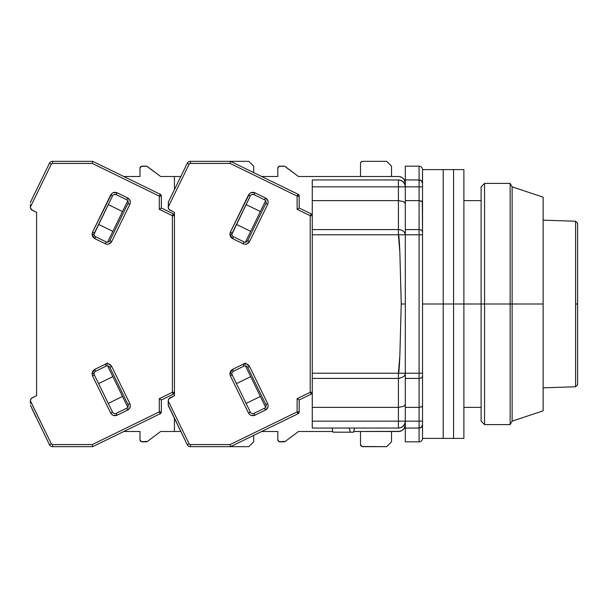 <?xml version="1.0" encoding="UTF-8"?>
<svg xmlns="http://www.w3.org/2000/svg" width="608" height="608" viewBox="0 0 608 608"><rect width="100%" height="100%" fill="white"/><g stroke="black" fill="none" stroke-linecap="round" stroke-linejoin="round"><path stroke-width="0.91" d="M575.601 386.764L577.6 384.697L577.6 304L575.601 304L575.601 386.764L543.142 387.851L575.601 386.764L575.601 221.236L543.142 220.149L575.601 221.236L575.601 304L577.6 304L577.6 223.303L575.601 221.236M577.6 304L577.6 223.303L577.6 304M422.438 425.41L422.537 430.578L422.537 421.162L419.094 421.162L419.094 428.047L421.542 427.029L422.537 424.604L422.537 232.18A3.443 2.607 180 0 0 419.094 229.573L419.094 234.787L422.537 234.787L422.537 183.396A3.443 3.443 0 0 0 419.094 179.953L419.094 186.838L422.537 186.838L422.537 169.609L422.537 185.478M422.537 436.422L422.537 438.391A3.443 3.443 0 0 1 419.094 441.834A3.443 3.443 0 0 0 422.537 438.391L422.537 424.604L421.526 427.036L422.537 424.604A3.443 3.443 0 0 1 419.094 428.047A3.443 3.443 0 0 0 422.537 424.604M481.118 304L463.889 304L484.561 304L484.561 183.396L484.561 304L510.142 304L510.142 183.396L510.142 304L512.126 304L512.126 186.838L512.126 304L543.142 304L543.142 197.182L543.142 410.818L543.142 304L512.126 304L512.126 421.162L512.126 304L510.142 304L510.142 424.604L510.142 304L484.561 304L484.561 424.604L484.561 304L481.118 304L481.118 421.162L481.118 186.838L481.118 304M419.094 373.213L419.094 378.427A3.443 2.607 0 0 0 422.537 375.82L422.537 373.213L419.094 373.213L422.537 373.213L422.537 234.787L419.094 234.787L419.094 373.213L405.308 373.213L405.308 378.427L419.094 378.427L419.094 373.213L405.308 373.213L405.308 234.787L419.094 234.787L419.094 229.573L405.308 229.573L405.308 234.787L419.094 234.787L419.094 373.213M422.537 232.18L422.294 201.62L419.094 200.625L419.094 229.573A3.443 2.607 0 0 1 422.537 232.18M422.537 202.198L422.537 186.838L419.094 186.838L419.094 200.625L421.526 201.088L422.537 202.198L422.294 201.62M401.257 373.266L405.308 373.213L405.308 234.787L404.784 232.796L403.286 231.101L401.052 229.976L398.415 229.573L398.415 234.787L405.308 234.787L405.308 186.838A6.893 6.893 0 0 0 398.415 179.953L398.415 186.838L419.094 186.838L419.094 200.625L405.308 200.625L419.094 200.625L419.094 229.573L405.308 229.573L405.308 179.953L405.308 186.838L419.094 186.838L419.094 179.953L405.308 179.953L405.308 166.166L405.308 179.953L419.094 179.953A3.443 3.443 0 0 1 422.537 183.396L421.542 180.971L419.094 179.953L421.542 180.971L419.094 179.953L419.094 166.166L419.094 179.953M422.438 182.59L422.537 171.631M422.537 175.142L422.537 178.182M422.499 182.879L422.537 183.35M421.549 427.014L419.094 428.047L419.094 441.834L419.094 421.162L405.308 421.162L405.308 428.047L419.094 428.047L405.308 428.047L405.308 441.834L405.308 407.375L419.094 407.375L419.094 421.162L422.537 421.162L422.537 405.802L421.526 406.912L419.094 407.375L421.526 406.912L422.537 405.802L422.537 375.82A3.443 2.607 180 0 1 419.094 378.427L419.094 421.162L405.308 421.162L405.308 378.427L419.094 378.427L419.094 407.375L405.308 407.375L405.308 373.19C405.946 375.44 403.651 377.18 398.415 378.427L398.415 373.213L405.308 373.19L401.5 373.266M422.537 422.522L422.537 430.578M353.62 432.182L332.948 432.182L353.62 432.182L354.464 428.047L353.62 432.182M399.897 378.305L398.415 378.427L398.415 407.375L403.286 406.456L404.784 405.43L405.308 404.229L404.784 405.43L403.286 406.456L398.415 407.375L398.415 421.162L405.308 421.162A6.893 6.893 0 0 1 398.415 428.047L401.052 427.523L403.286 426.033L404.784 423.799L405.308 421.162M404.784 375.204L404.556 375.584A6.893 5.214 180 0 0 405.293 373.532M405.308 234.787L398.415 234.787C398.901 234.787 399.38 240.616 399.859 252.282L401.234 304L405.308 304L401.234 304L399.859 355.718C399.38 367.384 398.901 373.213 398.415 373.213L312.269 373.213L312.269 378.427L398.415 378.427A6.893 5.214 180 0 0 399.646 378.343M349.334 428.047L350.178 432.182L349.334 428.047M332.105 428.047L332.948 432.182L332.105 428.047M398.415 431.498A6.893 6.893 0 0 0 405.308 424.604L404.145 428.435L402.245 430.335L399.76 431.361L353.757 431.498L398.415 431.498L401.052 430.973M332.804 431.498L312.269 431.498L332.804 431.498M405.308 186.838L398.415 186.838L398.415 179.953A6.893 6.893 0 0 1 405.308 186.838L404.784 184.201L403.286 181.967L401.052 180.477L398.415 179.953L312.269 179.953L312.269 186.838L398.415 186.838L398.43 229.573L312.269 229.573L312.269 373.213L398.415 373.213L399.859 355.718L401.234 304L405.308 304L401.242 304L399.859 252.282L398.415 234.787L312.269 234.787L398.415 234.787L398.415 229.573L312.269 229.573L312.269 428.047L398.415 428.047L398.415 421.162L312.269 421.162L312.269 378.427L398.415 378.427L398.415 407.375L312.269 407.375L398.415 407.375L398.415 421.162L312.269 421.162L312.269 428.047L398.415 428.047M404.784 427.242L405.179 425.95M404.784 405.43L405.179 404.837L404.784 405.43M405.179 203.163L403.286 201.544L398.415 200.625L403.286 201.544L404.784 202.57L405.308 203.771M400.383 229.794A6.893 5.214 -0 0 0 399.023 229.596M398.415 176.502L312.269 176.502L398.415 176.502A6.893 6.893 0 0 1 405.308 183.396L404.145 179.565L402.245 177.665L399.76 176.639L401.052 177.027M398.415 179.953L312.269 179.953L312.269 186.838L398.415 186.838L398.415 200.625L312.269 200.625L312.269 186.838L312.269 200.625L398.415 200.625L398.415 229.573M312.269 229.573L312.269 200.625L312.269 229.573M405.308 166.166L419.094 166.166C421.177 166.379 422.324 167.527 422.537 169.609L443.209 169.609L443.209 304L422.537 304L443.209 304L443.209 169.609L443.209 438.391L443.209 304L443.209 438.391L453.553 438.391L453.553 304L443.209 304L453.553 304L453.553 169.609L453.553 438.391L463.889 438.391L463.889 304L453.553 304L453.553 438.391L453.553 304L463.889 304L463.889 169.609L463.889 438.391M463.889 169.609L453.553 169.609L453.553 304L453.553 169.609L443.209 169.609L443.209 438.391L422.537 438.391M361.114 161.948L362.581 161.34L386.703 161.34L391.522 166.166L386.703 161.34L362.581 161.34A2.067 2.067 0 0 0 360.514 163.408L361.114 161.948L362.581 161.34M361.114 446.052L362.581 446.66A2.067 2.067 0 0 1 360.514 444.592L360.514 431.498L360.514 444.592L361.79 446.5L386.703 446.66L362.581 446.66M232.21 374.923A2.759 2.759 0 0 1 231.937 373.715L229.87 373.715L230.356 375.828L232.21 374.923A2.759 2.759 0 0 1 233.48 371.237L244.013 366.1A2.759 2.759 0 0 1 247.699 367.369L265.825 404.533L247.699 367.369L249.554 366.464L247.699 367.369A2.759 2.759 0 0 0 244.013 366.1L243.109 364.245L245.586 363.037L232.575 369.383L229.87 373.715L231.937 373.715A2.759 2.759 0 0 1 233.48 371.237L232.575 369.383L233.48 371.237L244.013 366.1L243.109 364.245L246.795 364.017L249.554 366.464C248.011 363.972 245.86 363.227 243.109 364.245L232.575 369.383L230.599 371.161L229.87 373.715L230.356 375.828L248.482 412.992C250.025 415.492 252.176 416.229 254.934 415.218L265.46 410.081C267.961 408.53 268.698 406.387 267.68 403.628L249.554 366.464L267.68 403.628L265.825 404.533A2.759 2.759 0 0 1 264.556 408.219L265.46 410.081L264.556 408.219L254.022 413.356A2.759 2.759 0 0 1 250.336 412.087L232.21 374.923L230.356 375.828L248.482 412.992L250.336 412.087L248.482 412.992L249.561 414.443L251.248 415.439L254.934 415.218L254.022 413.356L264.556 408.219A2.759 2.759 0 0 0 265.825 404.533L267.68 403.628L268.158 405.376L267.908 407.314L265.46 410.081L254.934 415.218L254.022 413.356A2.759 2.759 0 0 1 250.336 412.087L232.21 374.923M251.917 194.514L254.022 194.644L254.934 192.782C252.176 191.771 250.025 192.508 248.482 195.008L250.336 195.913L248.482 195.008L230.356 232.172L229.87 234.285L230.599 236.839L232.575 238.617L243.109 243.755L232.575 238.617L233.48 236.763A2.759 2.759 0 0 1 231.937 234.285L229.87 234.285L232.575 238.617L233.48 236.763L244.013 241.9L243.109 243.755C245.86 244.773 248.011 244.028 249.554 241.536L267.68 204.372L265.825 203.467L247.699 240.631A2.759 2.759 0 0 1 244.013 241.9L233.48 236.763A2.759 2.759 0 0 1 232.21 233.077L230.356 232.172L229.87 234.285L231.937 234.285A2.759 2.759 0 0 1 232.21 233.077L250.336 195.913L231.937 234.118M284.012 441.834L279.878 441.834A2.067 2.067 0 0 1 277.81 439.766L279.087 441.674L285.258 441.423A2.067 2.067 0 0 1 284.012 441.834M279.878 166.166L284.012 166.166A2.067 2.067 0 0 1 285.258 166.577L298.49 176.502L312.269 176.502L298.49 176.502L284.666 166.273L279.087 166.326L277.81 168.234A2.067 2.067 0 0 1 279.878 166.166M391.522 441.834L386.703 446.66L391.522 441.834L391.522 431.498L391.522 441.834M277.81 168.234L277.81 176.502L261.645 176.502L277.81 176.502L277.81 168.234M277.81 431.498L277.81 439.766L277.81 431.498L261.645 431.498L277.81 431.498M168.234 405.194L168.234 400.839A3.443 3.443 0 0 1 170.172 397.738L174.435 395.656L168.758 399.015L168.234 400.839L168.287 405.665L187.279 444.722L189.134 443.817L168.234 400.961L189.134 443.817L187.279 444.722A3.443 3.443 0 0 0 190.372 446.66A3.443 3.443 0 0 1 187.279 444.722L168.234 405.194M360.514 176.502L360.514 163.408L360.514 176.502M391.522 166.166L391.522 176.502L391.522 166.166M285.258 441.423L298.49 431.498L312.269 431.498L298.49 431.498L285.258 441.423M312.269 215.703A2.067 2.067 180 0 0 311.106 213.841L310.202 215.703L311.106 213.841L299.174 208.02L299.174 196.103L297.107 196.103L298.011 194.241L230.554 161.34L190.372 161.34L190.372 163.408L189.134 164.183L187.279 163.278A3.443 3.443 0 0 1 190.372 161.34A3.443 3.443 0 0 0 187.279 163.278L168.446 201.894L187.279 163.278L189.134 164.183L168.234 207.039L168.758 208.985L170.172 210.262A3.443 3.443 0 0 1 168.234 207.161L168.446 201.894L168.234 207.039L189.134 164.183L190.372 163.408L230.082 163.408L297.107 196.103L299.174 196.103L298.011 194.241A2.067 2.067 180 0 1 299.174 196.103L298.011 194.241L297.107 196.103L297.107 209.312L310.202 215.703L312.269 215.703A2.067 2.067 0 0 0 311.106 213.841L312.269 215.703L310.202 215.703L310.202 392.297L311.106 394.159L299.174 399.98L297.107 398.688L297.107 411.897L298.011 413.759L299.174 411.897A2.067 2.067 0 0 1 298.011 413.759L230.554 446.66L230.082 444.592L190.372 444.592L189.134 443.817L190.372 444.592L190.372 446.66L230.554 446.66L298.011 413.759L299.174 411.897L299.174 399.98L311.106 394.159A2.067 2.067 0 0 0 312.269 392.297L311.106 394.159L310.202 392.297L297.107 398.688L299.174 399.98L299.174 411.897L297.107 411.897L230.082 444.592L230.554 446.66L248.87 446.66L190.372 446.66L190.372 444.592L230.082 444.592L297.107 411.897L299.174 411.897M245.412 242.174L265.635 200.716L245.412 242.174M250.686 231.352L236.444 224.405L250.686 231.352M246.111 204.584L260.353 211.531L246.111 204.584M236.444 383.595L250.686 376.648L236.444 383.595M260.353 396.469L246.111 403.416L260.353 396.469M265.635 407.284L245.412 365.826L265.635 407.284M176.168 421.944L173.956 417.415L176.168 421.944M312.269 392.297L310.202 392.297L312.269 392.297A2.067 2.067 0 0 1 311.106 394.159M173.956 190.585L170.901 196.855M170.909 196.84L170.004 198.694M168.446 201.894L168.234 202.806L168.446 201.894M169.374 209.722L174.435 212.344L174.435 395.656L174.435 392.297L173.272 394.159L161.34 399.98L159.273 398.688L159.273 411.897L160.178 413.759L161.34 411.897A2.067 2.067 0 0 1 160.178 413.759L92.72 446.66L92.249 444.592L52.539 444.592L51.3 443.817L30.4 400.839A3.443 3.443 0 0 1 32.338 397.738L36.602 395.656L31.54 398.278L30.537 399.889L30.4 402.26L30.4 400.961L51.3 443.817L49.446 444.722L51.3 443.817L52.539 444.592L52.539 446.66A3.443 3.443 0 0 1 49.446 444.722A3.443 3.443 0 0 0 52.539 446.66L92.72 446.66L160.178 413.759L161.34 411.897L161.34 399.98L173.272 394.159A2.067 2.067 0 0 0 174.435 392.297A2.067 2.067 0 0 1 173.272 394.159L172.368 392.297L173.272 394.159M311.106 213.841L299.174 208.02L297.107 209.312L297.107 196.103L230.082 163.408L190.372 163.408L190.372 161.34L230.554 161.34L230.082 163.408L230.554 161.34L248.87 161.34L253.688 166.166L248.87 161.34L230.554 161.34L298.011 194.241M254.022 194.644A2.759 2.759 0 0 0 250.336 195.913A2.759 2.759 0 0 1 254.022 194.644L264.556 199.781A2.759 2.759 0 0 1 265.825 203.467L247.699 240.631L249.554 241.536L247.699 240.631A2.759 2.759 0 0 1 244.013 241.9L243.109 243.755L244.849 244.234L246.795 243.983L249.554 241.536L267.68 204.372C268.698 201.613 267.961 199.462 265.46 197.919L254.934 192.782L254.022 194.644L264.556 199.781L265.46 197.919L264.556 199.781A2.759 2.759 0 0 1 265.825 203.467L267.68 204.372L268.158 202.624L267.908 200.686L265.46 197.919L254.934 192.782L251.248 192.561L249.561 193.557L230.356 232.172L232.21 233.077M298.011 413.759L297.107 411.897L297.107 398.688L310.202 392.297L310.202 215.703L297.107 209.312L299.174 208.02L299.174 196.103M170.172 210.262L174.435 212.344L174.435 395.656L174.435 392.297L172.368 392.297L159.273 398.688L161.34 399.98L161.34 411.897L159.273 411.897L92.249 444.592L92.72 446.66L52.539 446.66L52.539 444.592L92.249 444.592L159.273 411.897L161.34 411.897M38.334 186.056L32.171 198.694M36.153 417.468L34.04 413.136M33.075 411.16L32.171 409.306M35.682 416.51L36.123 417.407M30.4 207.039L51.3 164.183L49.446 163.278A3.443 3.443 0 0 1 52.539 161.34A3.443 3.443 0 0 0 49.446 163.278L30.613 201.894L49.446 163.278L51.3 164.183L30.4 207.039L30.4 205.74L30.537 208.111L32.338 210.262A3.443 3.443 0 0 1 30.4 207.161L30.4 204.539M30.4 403.461L30.4 400.961M94.377 374.923A2.759 2.759 0 0 1 94.103 373.715L92.036 373.715L92.522 375.828L94.377 374.923A2.759 2.759 0 0 1 95.646 371.237L106.18 366.1A2.759 2.759 0 0 1 109.866 367.369L127.992 404.533L109.866 367.369L111.72 366.464L109.866 367.369A2.759 2.759 0 0 0 106.18 366.1L105.275 364.245L107.753 363.037L94.742 369.383L92.036 373.715L94.103 373.715A2.759 2.759 0 0 1 95.646 371.237L94.742 369.383L95.646 371.237L106.18 366.1L105.275 364.245L108.961 364.017L111.72 366.464C110.177 363.972 108.026 363.227 105.275 364.245L94.742 369.383L92.766 371.161L92.036 373.715L92.522 375.828L110.648 412.992C112.191 415.492 114.342 416.229 117.101 415.218L127.627 410.081C130.127 408.53 130.864 406.387 129.846 403.628L111.72 366.464L129.846 403.628L127.992 404.533A2.759 2.759 0 0 1 126.722 408.219L127.627 410.081L126.722 408.219L116.189 413.356A2.759 2.759 0 0 1 112.503 412.087L94.377 374.923L92.522 375.828L110.648 412.992L112.503 412.087L110.648 412.992L111.728 414.443L113.415 415.439L117.101 415.218L116.189 413.356L126.722 408.219A2.759 2.759 0 0 0 127.992 404.533L129.846 403.628L130.325 405.376L130.074 407.314L127.627 410.081L117.101 415.218L116.189 413.356A2.759 2.759 0 0 1 112.503 412.087L94.377 374.923M114.084 194.514L116.189 194.644L117.101 192.782C114.342 191.771 112.191 192.508 110.648 195.008L112.503 195.913L110.648 195.008L92.522 232.172L92.036 234.285L92.766 236.839L94.742 238.617L105.275 243.755L94.742 238.617L95.646 236.763A2.759 2.759 0 0 1 94.103 234.285L92.036 234.285L94.742 238.617L95.646 236.763L106.18 241.9L105.275 243.755C108.026 244.773 110.177 244.028 111.72 241.536L129.846 204.372L127.992 203.467L109.866 240.631A2.759 2.759 0 0 1 106.18 241.9L95.646 236.763A2.759 2.759 0 0 1 94.377 233.077L92.522 232.172L92.036 234.285L94.103 234.285A2.759 2.759 0 0 1 94.377 233.077L112.503 195.913L94.103 234.118M146.178 441.834L142.044 441.834A2.067 2.067 0 0 1 139.977 439.766L141.254 441.674L147.417 441.423A2.067 2.067 0 0 1 146.178 441.834M142.044 166.166L146.178 166.166A2.067 2.067 0 0 1 147.417 166.577L160.656 176.502L180.827 176.502L160.656 176.502L146.832 166.273L141.254 166.326L139.977 168.234A2.067 2.067 0 0 1 142.044 166.166M253.688 441.834L248.87 446.66L253.688 441.834L253.688 435.374L253.688 441.834M139.977 168.234L139.977 176.502L123.812 176.502L139.977 176.502L139.977 168.234M139.977 431.498L139.977 439.766L139.977 431.498L123.812 431.498L139.977 431.498M253.688 166.166L253.688 172.626L253.688 166.166M147.417 441.423L160.656 431.498L174.435 431.498L160.656 431.498L147.417 441.423M180.827 431.498L174.435 431.498L180.827 431.498M107.578 242.174L127.802 200.716L107.578 242.174M112.852 231.352L98.61 224.405L112.852 231.352M108.277 204.584L122.52 211.531L108.277 204.584M98.61 383.595L112.852 376.648L98.61 383.595M122.52 396.469L108.277 403.416L122.52 396.469M127.802 407.284L107.578 365.826L127.802 407.284M30.4 405.194L49.446 444.722L30.4 405.194M174.435 431.498L174.435 418.395L174.435 431.498M174.435 215.703A2.067 2.067 180 0 0 173.272 213.841L172.368 215.703L173.272 213.841L161.34 208.02L161.34 196.103L160.178 194.241A2.067 2.067 180 0 1 161.34 196.103L160.178 194.241L159.273 196.103L161.34 196.103L159.273 196.103L159.273 209.312L172.368 215.703L174.435 215.703L174.435 212.344L174.435 215.703A2.067 2.067 0 0 0 173.272 213.841L174.435 215.703L172.368 215.703L172.368 392.297L174.435 392.297M174.435 189.605L174.435 176.502L174.435 189.605M30.613 201.894L30.4 202.806L30.613 201.894M32.338 210.262L36.602 212.344L36.602 395.656L36.602 212.344L31.54 209.722M160.178 194.241L92.72 161.34L92.249 163.408L159.273 196.103L160.178 194.241L92.72 161.34L52.539 161.34L92.72 161.34L92.249 163.408L52.539 163.408L92.249 163.408L159.273 196.103L159.273 209.312L160.064 208.818L159.273 209.312L172.368 215.703L172.368 392.297L159.273 398.688L159.273 411.897L160.178 413.759M116.189 194.644A2.759 2.759 0 0 0 112.503 195.913A2.759 2.759 0 0 1 116.189 194.644L126.722 199.781A2.759 2.759 0 0 1 127.992 203.467L109.866 240.631L111.72 241.536L109.866 240.631A2.759 2.759 0 0 1 106.18 241.9L105.275 243.755L107.016 244.234L108.961 243.983L111.72 241.536L129.846 204.372C130.864 201.613 130.127 199.462 127.627 197.919L117.101 192.782L116.189 194.644L126.722 199.781L127.627 197.919L126.722 199.781A2.759 2.759 0 0 1 127.992 203.467L129.846 204.372L130.325 202.624L130.074 200.686L127.627 197.919L117.101 192.782L113.415 192.561L111.728 193.557L92.522 232.172L94.377 233.077M173.272 213.841L161.34 208.02L160.064 208.818L161.34 208.02L161.34 196.103M52.539 161.34L52.539 163.408L52.539 161.34M51.3 164.183L52.539 163.408L51.3 164.183M463.889 407.375L481.118 407.375M463.889 200.625L481.118 200.625M405.308 441.834L419.094 441.834M543.142 197.182L512.126 186.838L510.142 183.396L484.561 183.396L481.118 186.838M481.118 421.162L484.561 424.604L510.142 424.604L512.126 421.162L543.142 410.818"/></g></svg>
